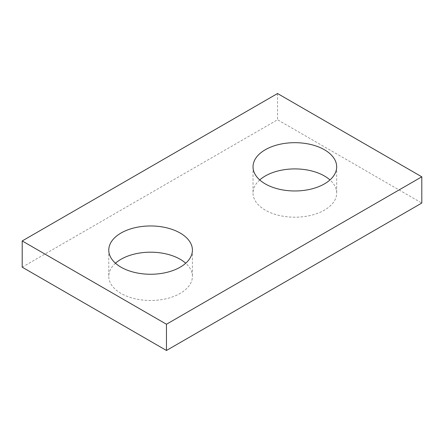 <?xml version="1.0" encoding="UTF-8"?>
<svg xmlns="http://www.w3.org/2000/svg" width="444" height="444" viewBox="0 0 444 444"><rect width="100%" height="100%" fill="white"/><g stroke="black" fill="none" stroke-linecap="round" stroke-linejoin="round"><path stroke-width="0.33" stroke-dasharray="2.22 1.67" d="M22.2 267.183L277.539 119.763L421.8 203.052M277.539 93.529L277.539 119.763M259.734 179.942A41.825 24.148 0 0 0 253.03 193.057A41.825 24.148 0 0 0 265.279 210.129A41.825 24.148 0 0 0 310.856 215.362A41.825 24.148 0 0 0 336.674 193.057A41.825 24.148 0 0 0 329.964 179.942M115.479 263.225A41.825 24.148 0 0 0 108.769 276.346A41.825 24.148 0 0 0 121.018 293.417A41.825 24.148 0 0 0 166.594 298.651A41.825 24.148 0 0 0 192.413 276.346A41.825 24.148 0 0 0 185.709 263.225M253.03 166.822L253.03 193.057M336.674 166.822L336.674 193.057M108.769 250.111L108.769 276.346M192.413 250.111L192.413 276.346"/><path stroke-width="0.67" d="M421.8 176.817L277.539 93.529L22.2 240.948L22.2 267.183L166.461 350.471L421.8 203.052L421.8 176.817L166.461 324.237L166.461 350.471M22.2 240.948L166.461 324.237M265.279 183.899A41.825 24.148 0 0 0 310.856 189.133A41.825 24.148 0 0 0 336.674 166.822A41.825 24.148 0 0 0 294.849 142.679A41.825 24.148 0 0 0 253.03 166.822A41.825 24.148 0 0 0 265.279 183.899M329.964 179.942A41.825 24.148 0 0 0 259.734 179.942M121.018 267.183A41.825 24.148 0 0 0 166.594 272.422A41.825 24.148 0 0 0 192.413 250.111A41.825 24.148 0 0 0 150.594 225.963A41.825 24.148 0 0 0 108.769 250.111A41.825 24.148 0 0 0 121.018 267.183M185.709 263.225A41.825 24.148 0 0 0 115.479 263.225"/></g></svg>

